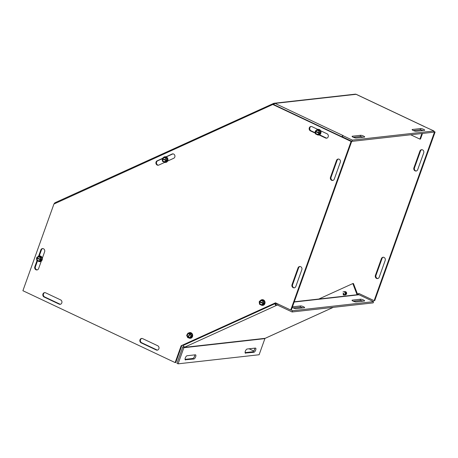 <?xml version="1.0" encoding="UTF-8"?>
<svg xmlns="http://www.w3.org/2000/svg" width="458" height="458" viewBox="0 0 458 458"><rect width="100%" height="100%" fill="white"/><g stroke="black" fill="none" stroke-linecap="round" stroke-linejoin="round"><path stroke-width="0.69" d="M417.673 169.735A2.296 2.044 83.6 0 1 413.872 167.937L419.906 151.077A2.296 2.044 83.6 0 1 423.713 152.875L417.673 169.735M421.864 149.692A2.296 2.044 -96.4 0 0 420.518 151.008L414.484 167.868A2.296 2.044 -96.4 0 0 416.333 171.052M381.428 258.547A2.296 2.044 83.6 0 1 385.23 260.344L379.195 277.199A2.296 2.044 83.6 0 1 375.388 275.401L381.428 258.547L382.041 258.478L376.001 275.332A2.296 2.044 -96.4 0 0 377.85 278.521M383.38 257.156A2.296 2.044 -96.4 0 0 382.041 258.478M253.761 350.994L249.089 348.79M357.566 294.305L359.129 293.595M433.669 131.715L434.487 132.099L374.129 300.671L358.906 293.486L357.498 294.122M374.129 300.671L374.741 300.603L435.1 132.03L433.778 131.406M434.487 132.099L435.1 132.03M44.014 296.984A2.296 2.044 83.6 0 1 45.519 292.771L60.742 299.961A2.296 2.044 83.6 0 1 59.237 304.175L44.014 296.984L44.626 296.916L59.849 304.106A2.296 2.044 -96.4 0 0 60.548 304.289M44.821 292.593A2.296 2.044 -96.4 0 0 44.626 296.916M334.277 179.084A2.296 2.044 83.6 0 1 330.47 177.286L336.504 160.432A2.296 2.044 83.6 0 1 340.311 162.229L334.277 179.084M338.462 159.041A2.296 2.044 -96.4 0 0 337.117 160.363L331.082 177.217A2.296 2.044 -96.4 0 0 332.932 180.406M298.026 267.896A2.296 2.044 83.6 0 1 301.833 269.693L295.794 286.553A2.296 2.044 83.6 0 1 291.992 284.756L298.026 267.896L298.639 267.827L292.605 284.687A2.296 2.044 -96.4 0 0 294.454 287.87M299.984 266.51A2.296 2.044 -96.4 0 0 298.639 267.827M141.058 342.813A2.296 2.044 83.6 0 1 142.57 338.599L157.792 345.79A2.296 2.044 83.6 0 1 156.281 350.004L141.058 342.813L141.671 342.744L156.894 349.935A2.296 2.044 -96.4 0 0 157.598 350.118M141.865 338.422A2.296 2.044 -96.4 0 0 141.671 342.744M38.604 256.182L40.842 249.919A2.296 2.044 83.6 0 1 44.649 251.711L42.291 258.301M42.8 248.528A2.296 2.044 -96.4 0 0 41.455 249.85L39.268 255.965M37.522 260.842L35.421 266.705A2.296 2.044 -96.4 0 0 37.27 269.894M41.266 261.163L38.615 268.571A2.296 2.044 83.6 0 1 34.808 266.774L37.018 260.602M320.629 130.765L327.121 133.828A2.296 2.044 83.6 0 1 325.609 138.041L319.1 134.967M319.524 134.807L326.222 137.972A2.296 2.044 -96.4 0 0 326.926 138.156M315.379 133.209L310.387 130.851A2.296 2.044 83.6 0 1 311.898 126.637L317.738 129.396M311.194 126.46A2.296 2.044 -96.4 0 0 310.999 130.782L315.333 132.826M166.002 156.802L172.105 154.025A2.296 2.044 83.6 0 1 173.731 158.279L167.622 161.056M172.975 153.865A2.296 2.044 -96.4 0 0 172.718 153.957L166.26 156.894M162.498 158.605L157.689 160.792A2.296 2.044 -96.4 0 0 158.445 165.206M164.76 162.361L158.697 165.115A2.296 2.044 83.6 0 1 157.077 160.861L162.275 158.497L166.947 160.415L166.792 160.838L162.121 158.92L162.59 158.64M175.133 362.599L22.9 290.716L53.935 204.028L272.808 104.487L351.086 141.448L290.727 310.026L275.504 302.835L181.168 345.744L175.133 362.599L175.746 362.53L181.78 345.675L275.733 302.944M181.168 345.744L181.78 345.675M290.727 310.026L291.34 309.957L351.698 141.379L273.42 104.418L272.808 104.487M351.086 141.448L351.698 141.379M356.089 301.931A2.296 0.504 -160.3 0 1 353.57 301.335A2.296 0.504 -160.3 0 1 352.025 300.259A2.296 0.504 -160.3 0 1 352.282 300.133L360.56 299.206A2.296 0.504 -160.3 0 1 363.08 299.807A2.296 0.504 -160.3 0 1 364.62 300.877A2.296 0.504 -160.3 0 1 364.368 301.003L356.089 301.931M362.902 301.169A2.296 0.504 19.7 0 0 360.114 300.454L353.295 301.221M292.456 306.843L300.54 305.938A2.296 0.504 -160.3 0 1 303.059 306.534A2.296 0.504 -160.3 0 1 304.599 307.61A2.296 0.504 -160.3 0 1 304.347 307.736L296.068 308.663A2.296 0.504 -160.3 0 1 294.168 308.297A2.296 0.504 -160.3 0 1 292.267 307.375M302.881 307.896A2.296 0.504 19.7 0 0 300.093 307.186L293.275 307.948M245.602 353.227A2.296 0.91 -64.7 0 1 245.379 353.192A2.296 0.91 -64.7 0 1 245.419 350.983A2.296 0.91 -64.7 0 1 247.114 349.013L255.392 348.086A2.296 0.91 -64.7 0 1 255.616 348.114A2.296 0.91 -64.7 0 1 255.575 350.33A2.296 0.91 -64.7 0 1 253.881 352.299L245.207 353.038M245.087 352.626L252.753 351.767A2.296 0.91 115.3 0 0 254.15 350.404A2.296 0.91 115.3 0 0 254.785 348.149M185.582 359.954A2.296 0.91 -64.7 0 1 185.358 359.919A2.296 0.91 -64.7 0 1 185.398 357.709A2.296 0.91 -64.7 0 1 187.093 355.74L195.371 354.813A2.296 0.91 -64.7 0 1 195.595 354.847A2.296 0.91 -64.7 0 1 195.555 357.057A2.296 0.91 -64.7 0 1 193.86 359.026L185.187 359.77M185.061 359.353L192.732 358.494A2.296 0.91 115.3 0 0 194.129 357.131A2.296 0.91 115.3 0 0 194.759 354.881M345.578 291.723A1.569 1.397 83.6 0 1 345.91 294.654M294.265 301.782L358.179 294.62A1.929 1.723 83.6 0 1 359.032 294.763L373.591 301.639L292.548 310.724L291.002 309.992M277.319 303.694A1.929 1.723 -96.4 0 0 276.672 303.831L275.916 304.175L276.397 305.434L184.127 347.399L265.165 338.313L333.229 307.358M373.591 301.639L373.144 302.887L292.101 311.972L277.542 305.097A0.573 0.51 -96.4 0 0 277.153 305.091L276.397 305.434A1.929 0.842 65.5 0 1 274.84 303.74L274.714 303.408M292.101 311.972L292.548 310.724M183.698 346.116L183.647 346.145A1.929 1.723 -96.4 0 0 182.725 347.175L176.954 363.297L178.082 363.829L183.853 347.708A0.573 0.51 83.6 0 1 184.127 347.399M178.082 363.829L259.119 354.744L264.896 338.622A0.573 0.51 83.6 0 1 265.165 338.313M275.916 304.175L275.258 303.162M184.877 347.055L184.877 347.055A1.929 0.842 -114.5 0 1 183.32 345.366L183.194 345.029M357.704 294.671A1.929 0.842 65.5 0 0 357.629 294.46L353.439 283.496L352.826 283.565L357.074 294.74M352.826 283.565L318.831 299.028M362.971 137.257A2.296 0.504 19.7 0 0 360.177 136.541L353.364 137.303M360.623 135.293A2.296 0.504 -160.3 0 1 363.142 135.894A2.296 0.504 -160.3 0 1 364.688 136.965A2.296 0.504 -160.3 0 1 364.431 137.091L356.152 138.018A2.296 0.504 -160.3 0 1 353.633 137.423A2.296 0.504 -160.3 0 1 352.087 136.347A2.296 0.504 -160.3 0 1 352.345 136.221L360.623 135.293L360.177 136.541M422.992 130.524A2.296 0.504 19.7 0 0 420.198 129.809L413.385 130.576M420.644 128.566A2.296 0.504 -160.3 0 1 423.163 129.162A2.296 0.504 -160.3 0 1 424.709 130.238A2.296 0.504 -160.3 0 1 424.452 130.364L416.173 131.291A2.296 0.504 -160.3 0 1 413.654 130.69A2.296 0.504 -160.3 0 1 412.114 129.62A2.296 0.504 -160.3 0 1 412.366 129.494L420.644 128.566L420.198 129.809M54.811 203.633L54.771 203.363A1.929 0.842 -114.4 0 1 55.08 202.699A1.929 0.842 -114.4 0 1 55.195 202.665M274.044 104.269L273.707 103.388A1.929 0.842 65.6 0 0 273.592 103.416A1.929 0.842 65.6 0 0 273.289 104.081L273.266 104.435M274.061 104.848L273.289 104.081M424.205 126.5A1.929 0.767 115.3 0 0 424.165 126.5L356.089 94.319A1.929 0.767 -64.7 0 1 356.278 94.348L424.274 126.488M410.706 134.772L419.894 139.112L421.898 133.513M419.894 139.112L420.507 139.043L422.511 133.444M273.878 104.63L274.061 104.241A1.929 0.767 -64.7 0 1 275.046 103.411L343.122 135.585A1.929 0.767 115.3 0 0 343.082 135.591M342.836 135.694A1.929 0.767 115.3 0 0 341.926 136.765M54.445 203.799L54.273 203.718A1.929 0.424 19.7 0 0 54.055 203.821A1.929 0.424 19.7 0 0 54.09 203.959M356.089 94.319L356.072 94.314A1.929 1.723 -96.4 0 0 355.225 94.171L274.176 103.256A1.929 1.723 83.6 0 1 275.029 103.399L275.046 103.411M54.273 203.718L54.279 203.701A1.929 1.723 83.6 0 1 54.931 202.82M424.165 126.5L433.938 130.965L352.374 140.114L342.865 135.62L342.418 136.862L351.927 141.362L352.374 140.114M27.039 279.157L23.266 289.691M273.707 103.388A1.929 1.723 83.6 0 1 274.176 103.256M433.938 130.965L433.491 132.213L351.927 141.362M188.129 337.466L187.614 337.483L190.081 333.355L190.923 333.561L190.425 333.619L187.957 337.746L190.081 337.947L191.381 335.771L190.425 333.619M188.112 337.426L190.58 333.304M187.614 337.483L186.658 335.33L187.957 333.155L190.081 333.355M189.04 337.844A2.651 2.359 -96.4 0 0 191.032 337.838A2.651 2.359 -96.4 0 0 192.331 335.668A2.651 2.359 -96.4 0 0 191.272 333.269L192.331 335.668L191.381 335.771M191.272 333.269A2.651 2.359 -96.4 0 0 188.914 333.052L190.814 333.321M190.265 333.888A2.204 1.964 83.6 0 1 188.118 337.477M187.774 337.214A2.204 1.964 83.6 0 1 189.921 333.624M190.213 334.105A1.929 1.718 83.6 0 1 188.335 337.243M187.992 336.979A1.929 1.718 83.6 0 1 189.87 333.842M188.524 333.092A2.868 2.553 83.6 0 1 188.902 332.846A2.868 2.553 83.6 0 1 189.726 332.588A2.868 2.553 83.6 0 1 192.337 334.214A2.868 2.553 83.6 0 1 190.368 338.285A2.868 2.553 83.6 0 1 188.679 337.815M192.331 335.668L191.032 337.838L190.081 337.947M188.914 333.052L187.957 333.155M190.414 338.279A2.868 2.553 -96.4 0 0 190.459 338.273A2.868 2.553 -96.4 0 0 192.423 334.208A2.868 2.553 -96.4 0 0 189.818 332.577A2.868 2.553 -96.4 0 0 189.772 332.582M261.97 299.916L264.169 300.952L264.512 303.58L262.663 305.165A2.651 2.359 -96.4 0 0 264.512 303.58A2.651 2.359 -96.4 0 0 264.169 300.952A2.651 2.359 -96.4 0 0 261.97 299.916L261.02 300.024L259.354 301.45L264.026 303.368L263.871 303.786L259.199 301.874L259.669 301.593M259.697 301.816L263.871 303.786M263.379 303.843L261.707 305.274L259.514 304.238L259.199 301.874M262.663 305.165L261.707 305.274A2.868 2.553 83.6 0 0 262.715 305.383A2.868 2.553 83.6 0 0 263.98 304.822A2.868 2.553 83.6 0 0 264.398 300.814A2.868 2.553 83.6 0 0 262.073 299.681A2.868 2.553 83.6 0 0 261.123 300.007M264.512 303.58L264.06 303.631M263.104 303.717A2.204 1.964 83.6 0 1 259.474 301.999M259.623 301.582A2.204 1.964 83.6 0 1 263.258 303.293M261.02 300.024L263.218 301.061L263.527 303.425M262.961 303.597A1.929 1.718 83.6 0 1 259.783 302.097M259.938 301.679A1.929 1.718 83.6 0 1 263.11 303.179M261.69 305.263A2.868 2.553 83.6 0 1 261.22 305.045M264.169 300.952L263.218 301.061M262.755 305.377A2.868 2.553 -96.4 0 0 262.8 305.371A2.868 2.553 -96.4 0 0 264.071 304.81A2.868 2.553 -96.4 0 0 264.844 301.484A2.868 2.553 -96.4 0 0 262.165 299.675A2.868 2.553 -96.4 0 0 262.119 299.681M39.273 256.182L41.466 257.219L41.815 259.846L39.96 261.432A2.651 2.359 -96.4 0 0 41.815 259.846A2.651 2.359 -96.4 0 0 41.466 257.219A2.651 2.359 -96.4 0 0 39.273 256.182L38.317 256.291L36.651 257.722L41.323 259.634L41.174 260.058L36.503 258.14L36.966 257.86M36.995 258.083L41.174 260.058M40.676 260.11L39.01 261.541L36.812 260.505L36.503 258.14M39.96 261.432L39.01 261.541A2.868 2.553 83.6 0 0 40.012 261.65A2.868 2.553 83.6 0 0 41.283 261.089A2.868 2.553 83.6 0 0 41.695 257.081A2.868 2.553 83.6 0 0 39.371 255.953A2.868 2.553 83.6 0 0 38.426 256.28M41.815 259.846L41.357 259.898M40.407 259.984A2.204 1.964 83.6 0 1 36.772 258.272M36.921 257.848A2.204 1.964 83.6 0 1 40.556 259.56M38.317 256.291L40.516 257.327L40.825 259.692M40.258 259.863A1.929 1.718 83.6 0 1 37.087 258.369M37.235 257.946A1.929 1.718 83.6 0 1 40.407 259.446M38.993 261.535A2.868 2.553 83.6 0 1 38.518 261.312M41.466 257.219L40.516 257.327M40.058 261.644A2.868 2.553 -96.4 0 0 40.104 261.638A2.868 2.553 -96.4 0 0 41.369 261.077A2.868 2.553 -96.4 0 0 42.142 257.751A2.868 2.553 -96.4 0 0 39.462 255.942A2.868 2.553 -96.4 0 0 39.417 255.948M317.944 129.574L320.136 130.622L320.468 133.249L318.608 134.829A2.651 2.359 -96.4 0 0 320.468 133.249A2.651 2.359 -96.4 0 0 320.136 130.622A2.651 2.359 -96.4 0 0 317.944 129.574L316.993 129.677L315.316 131.102L319.982 133.038L319.827 133.455L315.167 131.52L315.631 131.246M315.659 131.463L319.827 133.455M319.329 133.513L317.657 134.933L315.465 133.885L315.167 131.52M318.608 134.829L317.657 134.933M320.468 133.249L320.016 133.301M319.06 133.381A2.204 1.964 83.6 0 1 315.436 131.652M315.585 131.228A2.204 1.964 83.6 0 1 319.215 132.963M316.993 129.677L319.186 130.73L319.484 133.095M318.917 133.267A1.929 1.718 83.6 0 1 315.745 131.749M315.9 131.332A1.929 1.718 83.6 0 1 319.066 132.843M317.085 129.671A2.868 2.553 83.6 0 1 318.035 129.339A2.868 2.553 83.6 0 1 320.365 130.484A2.868 2.553 83.6 0 1 319.93 134.486A2.868 2.553 83.6 0 1 318.671 135.041A2.868 2.553 83.6 0 1 317.675 134.933M317.594 134.904A2.868 2.553 83.6 0 1 317.211 134.721M320.136 130.622L319.186 130.73M318.716 135.036A2.868 2.553 -96.4 0 0 318.762 135.03A2.868 2.553 -96.4 0 0 320.022 134.48A2.868 2.553 -96.4 0 0 320.806 131.148A2.868 2.553 -96.4 0 0 318.121 129.333A2.868 2.553 -96.4 0 0 318.075 129.339M162.619 158.863L166.792 160.838M162.275 158.497L163.941 157.071L166.139 158.107L166.449 160.472M164.891 156.962L167.09 157.999L167.433 160.626L165.578 162.212A2.651 2.359 -96.4 0 0 167.433 160.626A2.651 2.359 -96.4 0 0 167.09 157.999A2.651 2.359 -96.4 0 0 164.891 156.962L163.941 157.071M166.294 160.89L164.628 162.321L162.43 161.285L162.121 158.92M165.578 162.212L164.628 162.321A2.868 2.553 83.6 0 0 165.63 162.43A2.868 2.553 83.6 0 0 166.901 161.869A2.868 2.553 83.6 0 0 167.319 157.861A2.868 2.553 83.6 0 0 164.994 156.733A2.868 2.553 83.6 0 0 164.044 157.06M167.433 160.626L166.981 160.678M166.025 160.764A2.204 1.964 83.6 0 1 162.39 159.046M162.544 158.628A2.204 1.964 83.6 0 1 166.18 160.34M165.882 160.644A1.929 1.718 83.6 0 1 162.704 159.149M162.853 158.726A1.929 1.718 83.6 0 1 166.031 160.226M164.611 162.309A2.868 2.553 83.6 0 1 164.141 162.092M167.09 157.999L166.139 158.107M165.676 162.424A2.868 2.553 -96.4 0 0 165.722 162.418A2.868 2.553 -96.4 0 0 166.993 161.857A2.868 2.553 -96.4 0 0 167.76 158.531A2.868 2.553 -96.4 0 0 165.08 156.722A2.868 2.553 -96.4 0 0 165.04 156.728M343.781 293.418L343.082 293.492L343.775 293.401L344.095 294.906L343.403 294.998L343.082 293.492M342.996 291.964A1.66 1.477 83.6 0 1 345.189 293.034A1.66 1.477 83.6 0 1 344.313 294.963L344.193 294.654L344.164 294.992L344.01 294.689L343.403 294.998M344.822 294.906L344.857 294.9A1.66 1.477 -96.4 0 0 344.101 291.7L344.084 291.706A1.66 1.477 83.6 0 1 344.822 294.906L344.702 294.597M344.445 294.626L344.599 294.929A1.66 1.477 -96.4 0 0 343.844 291.729M344.17 294.923A1.66 1.477 83.6 0 0 344.307 294.958L344.342 294.958A1.66 1.477 -96.4 0 0 343.586 291.757M343.718 291.752A1.66 1.477 83.6 0 1 344.571 294.935M344.227 291.694A1.66 1.477 83.6 0 1 345.996 293.16A1.66 1.477 83.6 0 1 344.324 294.958M344.708 294.975L344.742 294.969A1.66 1.477 -96.4 0 0 344.359 291.672L344.342 291.672M344.485 291.666A1.66 1.477 83.6 0 1 346.254 293.131A1.66 1.477 83.6 0 1 344.851 294.952M344.966 294.946L345 294.941A1.66 1.477 -96.4 0 0 344.611 291.643L344.599 291.643M344.742 291.632A1.66 1.477 83.6 0 1 346.506 293.103A1.66 1.477 83.6 0 1 345.109 294.923M345.223 294.918L345.258 294.912A1.66 1.477 -96.4 0 0 344.868 291.614L344.851 291.614M343.242 294.734L343.941 294.637M414.484 167.868L413.872 167.937M420.518 151.008L419.906 151.077M376.001 275.332L375.388 275.401M59.849 304.106L59.237 304.175M331.082 177.217L330.47 177.286M337.117 160.363L336.504 160.432M292.605 284.687L291.992 284.756M156.894 349.935L156.281 350.004M40.842 249.919L41.455 249.85M34.808 266.774L35.421 266.705M325.609 138.041L326.222 137.972M310.387 130.851L310.999 130.782M172.105 154.025L172.718 153.957M157.077 160.861L157.689 160.792M352.282 300.133L352.145 300.522M360.56 299.206L360.114 300.454M300.54 305.938L300.093 307.186M252.753 351.767L253.881 352.299M192.732 358.494L193.86 359.026M359.032 294.763L294.179 302.034M277.937 303.986L277.542 305.097M264.896 338.622L183.853 347.708L182.725 347.175M183.32 345.366L274.84 303.74M356.376 294.82L357.017 294.528M352.345 136.221L352.208 136.604M412.366 129.494L412.229 129.877M356.072 94.314L275.029 103.399M266.035 337.941L333.287 307.352M55.08 202.699L273.592 103.416"/></g></svg>
